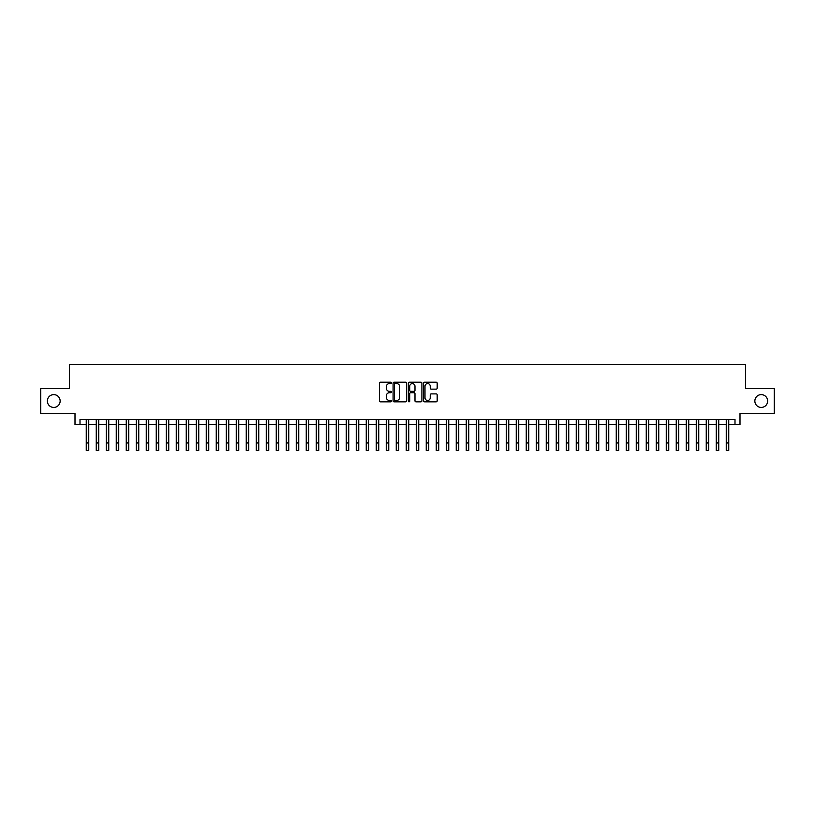 <?xml version="1.0" encoding="UTF-8"?>
<svg xmlns="http://www.w3.org/2000/svg" width="815" height="815" viewBox="0 0 815 815"><rect width="100%" height="100%" fill="white"/><g stroke="black" fill="none" stroke-linecap="round" stroke-linejoin="round"><path stroke-width="1.22" d="M391.495 382.897A0.683 0.683 0 0 0 390.813 382.204L380.381 382.204A0.978 0.978 0 0 0 379.403 383.193L379.403 400.858A0.978 0.978 0 0 0 380.381 401.836L390.813 401.836A0.683 0.683 0 0 0 391.495 401.153A0.683 0.683 0 0 0 390.813 400.471L389.468 400.471A3.138 3.138 0 0 1 386.32 397.323L386.32 395.856A3.138 3.138 0 0 1 389.468 392.708L390.813 392.708A0.683 0.683 0 0 0 391.495 392.025A0.683 0.683 0 0 0 390.813 391.343L389.468 391.343A3.138 3.138 0 0 1 386.32 388.195L386.32 386.728A3.138 3.138 0 0 1 389.468 383.58L390.813 383.58A0.683 0.683 0 0 0 391.495 382.897M754.853 401.021A6.398 6.398 0 0 0 761.251 407.429A6.398 6.398 0 0 0 767.649 401.021A6.398 6.398 0 0 0 761.251 394.623A6.398 6.398 0 0 0 754.853 401.021M47.352 401.021A6.398 6.398 0 0 0 53.749 407.429A6.398 6.398 0 0 0 60.147 401.021A6.398 6.398 0 0 0 53.749 394.623A6.398 6.398 0 0 0 47.352 401.021M436.188 389.132A0.978 0.978 0 0 0 437.166 388.144L437.166 383.193A0.978 0.978 0 0 0 436.188 382.204L424.605 382.204A0.978 0.978 0 0 0 423.627 383.193L423.627 400.858A0.978 0.978 0 0 0 424.605 401.836L436.188 401.836A0.978 0.978 0 0 0 437.166 400.858L437.166 394.868A0.978 0.978 0 0 0 436.188 393.889L431.227 393.889A0.978 0.978 0 0 0 430.249 394.868L430.249 397.842A2.628 2.628 0 0 1 427.62 400.471A2.628 2.628 0 0 1 424.992 397.842L424.992 386.208A2.628 2.628 0 0 1 427.62 383.58A2.628 2.628 0 0 1 430.249 386.208L430.249 388.144A0.978 0.978 0 0 0 431.227 389.132L436.188 389.132M80.002 424.523L80.002 419.521L734.998 419.521L734.998 424.523L740 424.523L740 413.521L774.25 413.521L774.25 388.521L745.501 388.521L745.501 364.529L69.499 364.529L69.499 388.521L40.75 388.521L40.75 413.521L75 413.521L75 424.523L86.247 424.523M406.644 383.193A0.978 0.978 0 0 0 405.656 382.204L394.073 382.204A0.978 0.978 0 0 0 393.095 383.193L393.095 400.858A0.978 0.978 0 0 0 394.073 401.836L405.656 401.836A0.978 0.978 0 0 0 406.644 400.858L406.644 383.193M409.344 382.204L420.927 382.204A0.978 0.978 0 0 1 421.905 383.193L421.905 400.858A0.978 0.978 0 0 1 420.927 401.836L415.966 401.836A0.978 0.978 0 0 1 414.988 400.858L414.988 393.696A0.978 0.978 0 0 0 414 392.708L410.719 392.708A0.978 0.978 0 0 0 409.731 393.696L409.731 401.153A0.683 0.683 0 0 1 409.048 401.836A0.683 0.683 0 0 1 408.356 401.153L408.356 383.193A0.978 0.978 0 0 1 409.344 382.204M88.754 424.523L96.252 424.523M98.747 424.523L106.245 424.523M108.752 424.523L116.25 424.523M118.746 424.523L126.254 424.523M128.75 424.523L136.248 424.523M138.754 424.523L146.252 424.523M148.748 424.523L156.246 424.523M158.752 424.523L166.25 424.523M168.746 424.523L176.254 424.523M178.75 424.523L186.248 424.523M188.754 424.523L196.252 424.523M198.748 424.523L206.246 424.523M208.752 424.523L216.25 424.523M218.746 424.523L226.254 424.523M228.75 424.523L236.248 424.523M238.754 424.523L246.252 424.523M248.748 424.523L256.246 424.523M258.752 424.523L266.25 424.523M268.746 424.523L276.254 424.523M278.75 424.523L286.248 424.523M288.755 424.523L296.252 424.523M298.748 424.523L306.246 424.523M308.753 424.523L316.251 424.523M318.747 424.523L326.255 424.523M328.751 424.523L336.249 424.523M338.755 424.523L346.253 424.523M348.749 424.523L356.247 424.523M358.753 424.523L366.251 424.523M368.747 424.523L376.255 424.523M378.751 424.523L386.249 424.523M388.755 424.523L396.253 424.523M398.749 424.523L406.247 424.523M408.753 424.523L416.251 424.523M418.747 424.523L426.245 424.523M428.751 424.523L436.249 424.523M438.745 424.523L446.253 424.523M448.749 424.523L456.247 424.523M458.753 424.523L466.251 424.523M468.747 424.523L476.245 424.523M478.751 424.523L486.249 424.523M488.745 424.523L496.254 424.523M498.749 424.523L506.247 424.523M508.754 424.523L516.252 424.523M518.748 424.523L526.245 424.523M528.752 424.523L536.25 424.523M538.746 424.523L546.254 424.523M548.75 424.523L556.248 424.523M558.754 424.523L566.252 424.523M568.748 424.523L576.246 424.523M578.752 424.523L586.25 424.523M588.746 424.523L596.254 424.523M598.75 424.523L606.248 424.523M608.754 424.523L616.252 424.523M618.748 424.523L626.246 424.523M628.752 424.523L636.25 424.523M638.746 424.523L646.254 424.523M648.75 424.523L656.248 424.523M658.754 424.523L666.252 424.523M668.748 424.523L676.246 424.523M678.752 424.523L686.25 424.523M688.746 424.523L696.255 424.523M698.75 424.523L706.248 424.523M708.755 424.523L716.253 424.523M718.749 424.523L726.247 424.523M728.753 424.523L734.998 424.523M395.153 383.58A0.683 0.683 0 0 0 394.47 384.272L394.47 399.778A0.683 0.683 0 0 0 395.153 400.471L396.579 400.471A3.138 3.138 0 0 0 399.717 397.323L399.717 386.728A3.138 3.138 0 0 0 396.579 383.58L395.153 383.58M414.988 386.259A2.628 2.628 0 0 0 412.359 383.631A2.628 2.628 0 0 0 409.731 386.259L409.731 390.354A0.978 0.978 0 0 0 410.719 391.343L414 391.343A0.978 0.978 0 0 0 414.988 390.354L414.988 386.259M86.247 442.973L88.754 442.973L88.754 450.471L86.247 450.471L86.247 419.521M88.754 442.973L88.754 419.521M96.252 442.973L98.747 442.973L98.747 450.471L96.252 450.471L96.252 419.521M98.747 442.973L98.747 419.521M106.245 442.973L108.752 442.973L108.752 450.471L106.245 450.471L106.245 419.521M108.752 442.973L108.752 419.521M116.25 442.973L118.746 442.973L118.746 450.471L116.25 450.471L116.25 419.521M118.746 442.973L118.746 419.521M126.254 442.973L128.75 442.973L128.75 450.471L126.254 450.471L126.254 419.521M128.75 442.973L128.75 419.521M136.248 442.973L138.754 442.973L138.754 450.471L136.248 450.471L136.248 419.521M138.754 442.973L138.754 419.521M146.252 442.973L148.748 442.973L148.748 450.471L146.252 450.471L146.252 419.521M148.748 442.973L148.748 419.521M156.246 442.973L158.752 442.973L158.752 450.471L156.246 450.471L156.246 419.521M158.752 442.973L158.752 419.521M166.25 442.973L168.746 442.973L168.746 450.471L166.25 450.471L166.25 419.521M168.746 442.973L168.746 419.521M176.254 442.973L178.75 442.973L178.75 450.471L176.254 450.471L176.254 419.521M178.75 442.973L178.75 419.521M186.248 442.973L188.754 442.973L188.754 450.471L186.248 450.471L186.248 419.521M188.754 442.973L188.754 419.521M196.252 442.973L198.748 442.973L198.748 450.471L196.252 450.471L196.252 419.521M198.748 442.973L198.748 419.521M206.246 442.973L208.752 442.973L208.752 450.471L206.246 450.471L206.246 419.521M208.752 442.973L208.752 419.521M216.25 442.973L218.746 442.973L218.746 450.471L216.25 450.471L216.25 419.521M218.746 442.973L218.746 419.521M226.254 442.973L228.75 442.973L228.75 450.471L226.254 450.471L226.254 419.521M228.75 442.973L228.75 419.521M236.248 442.973L238.754 442.973L238.754 450.471L236.248 450.471L236.248 419.521M238.754 442.973L238.754 419.521M246.252 442.973L248.748 442.973L248.748 450.471L246.252 450.471L246.252 419.521M248.748 442.973L248.748 419.521M256.246 442.973L258.752 442.973L258.752 450.471L256.246 450.471L256.246 419.521M258.752 442.973L258.752 419.521M266.25 442.973L268.746 442.973L268.746 450.471L266.25 450.471L266.25 419.521M268.746 442.973L268.746 419.521M276.254 442.973L278.75 442.973L278.75 450.471L276.254 450.471L276.254 419.521M278.75 442.973L278.75 419.521M286.248 442.973L288.755 442.973L288.755 450.471L286.248 450.471L286.248 419.521M288.755 442.973L288.755 419.521M296.252 442.973L298.748 442.973L298.748 450.471L296.252 450.471L296.252 419.521M298.748 442.973L298.748 419.521M306.246 442.973L308.753 442.973L308.753 450.471L306.246 450.471L306.246 419.521M308.753 442.973L308.753 419.521M316.251 442.973L318.747 442.973L318.747 450.471L316.251 450.471L316.251 419.521M318.747 442.973L318.747 419.521M326.255 442.973L328.751 442.973L328.751 450.471L326.255 450.471L326.255 419.521M328.751 442.973L328.751 419.521M336.249 442.973L338.755 442.973L338.755 450.471L336.249 450.471L336.249 419.521M338.755 442.973L338.755 419.521M346.253 442.973L348.749 442.973L348.749 450.471L346.253 450.471L346.253 419.521M348.749 442.973L348.749 419.521M356.247 442.973L358.753 442.973L358.753 450.471L356.247 450.471L356.247 419.521M358.753 442.973L358.753 419.521M366.251 442.973L368.747 442.973L368.747 450.471L366.251 450.471L366.251 419.521M368.747 442.973L368.747 419.521M376.255 442.973L378.751 442.973L378.751 450.471L376.255 450.471L376.255 419.521M378.751 442.973L378.751 419.521M386.249 442.973L388.755 442.973L388.755 450.471L386.249 450.471L386.249 419.521M388.755 442.973L388.755 419.521M396.253 442.973L398.749 442.973L398.749 450.471L396.253 450.471L396.253 419.521M398.749 442.973L398.749 419.521M406.247 442.973L408.753 442.973L408.753 450.471L406.247 450.471L406.247 419.521M408.753 442.973L408.753 419.521M416.251 442.973L418.747 442.973L418.747 450.471L416.251 450.471L416.251 419.521M418.747 442.973L418.747 419.521M426.245 442.973L428.751 442.973L428.751 450.471L426.245 450.471L426.245 419.521M428.751 442.973L428.751 419.521M436.249 442.973L438.745 442.973L438.745 450.471L436.249 450.471L436.249 419.521M438.745 442.973L438.745 419.521M446.253 442.973L448.749 442.973L448.749 450.471L446.253 450.471L446.253 419.521M448.749 442.973L448.749 419.521M456.247 442.973L458.753 442.973L458.753 450.471L456.247 450.471L456.247 419.521M458.753 442.973L458.753 419.521M466.251 442.973L468.747 442.973L468.747 450.471L466.251 450.471L466.251 419.521M468.747 442.973L468.747 419.521M476.245 442.973L478.751 442.973L478.751 450.471L476.245 450.471L476.245 419.521M478.751 442.973L478.751 419.521M486.249 442.973L488.745 442.973L488.745 450.471L486.249 450.471L486.249 419.521M488.745 442.973L488.745 419.521M496.254 442.973L498.749 442.973L498.749 450.471L496.254 450.471L496.254 419.521M498.749 442.973L498.749 419.521M506.247 442.973L508.754 442.973L508.754 450.471L506.247 450.471L506.247 419.521M508.754 442.973L508.754 419.521M516.252 442.973L518.748 442.973L518.748 450.471L516.252 450.471L516.252 419.521M518.748 442.973L518.748 419.521M526.245 442.973L528.752 442.973L528.752 450.471L526.245 450.471L526.245 419.521M528.752 442.973L528.752 419.521M536.25 442.973L538.746 442.973L538.746 450.471L536.25 450.471L536.25 419.521M538.746 442.973L538.746 419.521M546.254 442.973L548.75 442.973L548.75 450.471L546.254 450.471L546.254 419.521M548.75 442.973L548.75 419.521M556.248 442.973L558.754 442.973L558.754 450.471L556.248 450.471L556.248 419.521M558.754 442.973L558.754 419.521M566.252 442.973L568.748 442.973L568.748 450.471L566.252 450.471L566.252 419.521M568.748 442.973L568.748 419.521M576.246 442.973L578.752 442.973L578.752 450.471L576.246 450.471L576.246 419.521M578.752 442.973L578.752 419.521M586.25 442.973L588.746 442.973L588.746 450.471L586.25 450.471L586.25 419.521M588.746 442.973L588.746 419.521M596.254 442.973L598.75 442.973L598.75 450.471L596.254 450.471L596.254 419.521M598.75 442.973L598.75 419.521M606.248 442.973L608.754 442.973L608.754 450.471L606.248 450.471L606.248 419.521M608.754 442.973L608.754 419.521M616.252 442.973L618.748 442.973L618.748 450.471L616.252 450.471L616.252 419.521M618.748 442.973L618.748 419.521M626.246 442.973L628.752 442.973L628.752 450.471L626.246 450.471L626.246 419.521M628.752 442.973L628.752 419.521M636.25 442.973L638.746 442.973L638.746 450.471L636.25 450.471L636.25 419.521M638.746 442.973L638.746 419.521M646.254 442.973L648.75 442.973L648.75 450.471L646.254 450.471L646.254 419.521M648.75 442.973L648.75 419.521M656.248 442.973L658.754 442.973L658.754 450.471L656.248 450.471L656.248 419.521M658.754 442.973L658.754 419.521M666.252 442.973L668.748 442.973L668.748 450.471L666.252 450.471L666.252 419.521M668.748 442.973L668.748 419.521M676.246 442.973L678.752 442.973L678.752 450.471L676.246 450.471L676.246 419.521M678.752 442.973L678.752 419.521M686.25 442.973L688.746 442.973L688.746 450.471L686.25 450.471L686.25 419.521M688.746 442.973L688.746 419.521M696.255 442.973L698.75 442.973L698.75 450.471L696.255 450.471L696.255 419.521M698.75 442.973L698.75 419.521M706.248 442.973L708.755 442.973L708.755 450.471L706.248 450.471L706.248 419.521M708.755 442.973L708.755 419.521M716.253 442.973L718.749 442.973L718.749 450.471L716.253 450.471L716.253 419.521M718.749 442.973L718.749 419.521M726.247 442.973L728.753 442.973L728.753 450.471L726.247 450.471L726.247 419.521M728.753 442.973L728.753 419.521"/></g></svg>

